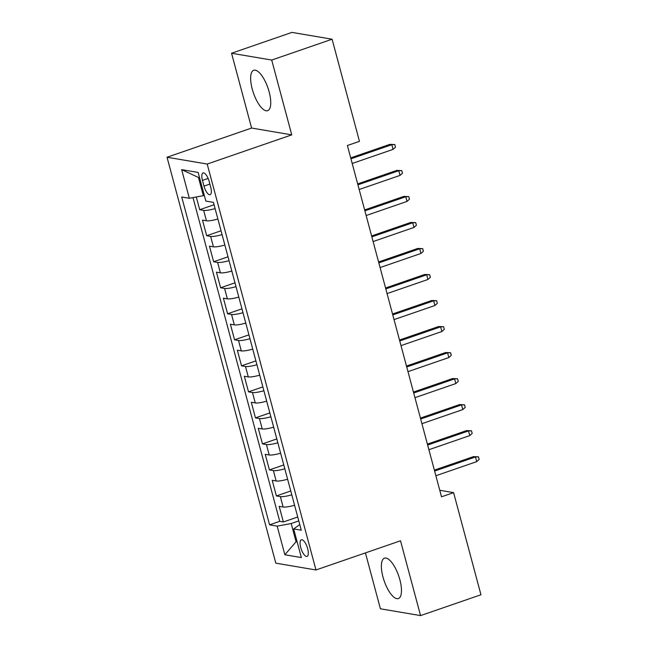 <?xml version="1.0" encoding="UTF-8"?>
<svg xmlns="http://www.w3.org/2000/svg" width="648" height="648" viewBox="0 0 648 648"><rect width="100%" height="100%" fill="white"/><g stroke="black" fill="none" stroke-linecap="round" stroke-linejoin="round"><path stroke-width="0.97" d="M399.889 579.806A21.36 7.679 -109 0 0 384.45 558.171A21.36 7.679 -109 0 0 382.96 576.931A21.36 7.679 -109 0 0 398.39 598.558A21.36 7.679 -109 0 0 399.889 579.806M269.155 91.911A21.36 7.679 -109 0 0 253.724 70.284A21.36 7.679 -109 0 0 252.226 89.043A21.36 7.679 -109 0 0 267.665 110.67A21.36 7.679 -109 0 0 269.155 91.911M307.67 548.694A8.764 3.151 -109 0 0 301.344 539.825A8.764 3.151 -109 0 0 300.729 547.52A8.764 3.151 -109 0 0 307.063 556.389A8.764 3.151 -109 0 0 307.67 548.694M365.432 552.898L380.408 608.788L420.56 615.6L480.954 594.759L453.592 492.626L439.765 490.277M167.046 157.237L275.813 563.153L315.965 569.973L207.198 164.049L167.046 157.237L251.594 128.053L291.754 134.865L271.706 60.062L231.555 53.241L251.594 128.053M231.555 53.241L291.948 32.4L332.1 39.212L271.706 60.062M196.287 196.984L199.697 209.709L214.067 204.752M217.882 219.008A10.951 1.968 165 0 1 206.453 220.79L202.492 220.118L206.672 235.734L221.041 230.777M224.856 245.025A10.951 1.968 -15 0 1 213.419 246.815L209.458 246.143L213.646 261.752L228.007 256.794M231.83 271.05A10.951 1.968 -15 0 1 220.393 272.832L216.432 272.16L220.62 287.777L234.981 282.812M238.804 297.067A10.951 1.968 -15 0 1 227.367 298.85L223.406 298.177L227.586 313.794L241.955 308.837M245.77 323.093A10.951 1.968 -15 0 1 234.341 324.875L230.38 324.203L234.56 339.811L248.929 334.854M252.744 349.11A10.951 1.968 -15 0 1 241.307 350.892L237.346 350.22L241.534 365.837L255.895 360.879M259.718 375.135A10.951 1.968 -15 0 1 248.281 376.917L244.32 376.245L248.508 391.854L262.869 386.897M266.692 401.153A10.951 1.968 -15 0 1 255.255 402.935L251.294 402.262L255.474 417.879L269.843 412.922M273.659 427.17A10.951 1.968 -15 0 1 262.229 428.96L258.269 428.288L262.448 443.896L276.817 438.939M280.633 453.195A10.951 1.968 -15 0 1 269.204 454.977L265.243 454.305L269.422 469.922L283.784 464.956M287.607 479.212A10.951 1.968 -15 0 1 276.17 480.994L272.209 480.322L276.396 495.939L290.758 490.982M332.1 39.212L359.462 141.345L347.385 145.517L441.515 496.797L453.592 492.626M202.459 180.379L203.99 186.106A8.489 3.054 -109 0 0 210.13 194.7A8.489 3.054 -109 0 0 210.721 187.248L209.191 181.521A8.489 3.054 -109 0 0 203.051 172.927A8.489 3.054 -109 0 0 202.459 180.379L208.121 178.427M299.765 524.596L293.674 528.93L301.271 530.226L213.427 202.362L205.829 201.074L198.158 172.449L181.659 169.646L189.329 198.272L181.732 196.984L269.584 524.84L277.182 526.135L291.187 523.535L296.063 541.752L297.165 541.939M293.674 528.93L301.344 557.555L284.853 554.753L277.182 526.135M215.096 208.599A10.951 1.968 165 0 1 203.658 210.381L199.697 209.709M192.983 197.591L279.734 521.34L283.37 521.956L297.732 516.999M294.581 505.238A10.951 1.968 -15 0 1 283.144 507.02L279.183 506.347L283.37 521.956M291.786 494.829A10.951 1.968 165 0 1 280.357 496.611L276.396 495.939M284.82 468.804A10.951 1.968 165 0 1 273.383 470.594L269.422 469.922M277.846 442.786A10.951 1.968 165 0 1 266.409 444.569L262.448 443.896M270.872 416.769A10.951 1.968 165 0 1 259.435 418.551L255.474 417.879M263.898 390.744A10.951 1.968 165 0 1 252.469 392.526L248.508 391.854M256.932 364.727A10.951 1.968 165 0 1 245.495 366.509L241.534 365.837M249.958 338.702A10.951 1.968 165 0 1 238.521 340.484L234.56 339.811M242.984 312.684A10.951 1.968 165 0 1 231.547 314.466L227.586 313.794M236.01 286.659A10.951 1.968 165 0 1 224.581 288.449L220.62 287.777M229.044 260.642A10.951 1.968 165 0 1 217.606 262.424L213.646 261.752M222.07 234.625A10.951 1.968 165 0 1 210.632 236.407L206.672 235.734M199.552 177.649L198.458 177.463L203.334 195.672L189.329 198.272M204.29 195.348L203.334 195.672M420.56 615.6L400.513 540.788L315.965 569.973M291.754 134.865L207.198 164.049M297.027 541.42L296.063 541.752L284.853 554.753M298.777 520.911L291.187 523.535M279.734 521.34L269.584 524.84M198.458 177.463L181.659 169.646M350.949 158.801L391.813 144.698L389.861 144.366L394.802 144.577L391.813 144.698L393.069 149.38L352.204 163.482M389.861 144.366L350.698 157.877M394.802 144.577L395.499 147.185L393.069 149.38M357.915 184.826L398.787 170.716L396.835 170.383L401.768 170.602L398.787 170.716L400.043 175.406L359.17 189.508M396.835 170.383L357.672 183.902M401.768 170.602L402.465 173.202L400.043 175.406M364.889 210.843L405.761 196.741L403.801 196.409L408.742 196.619L405.761 196.741L407.017 201.423L366.144 215.525M403.801 196.409L364.646 209.92M408.742 196.619L409.439 199.228L407.017 201.423M371.863 236.86L412.727 222.758L410.775 222.426L415.716 222.645L412.727 222.758L413.983 227.44L373.118 241.55M410.775 222.426L371.62 235.945M415.716 222.645L416.413 225.245L413.983 227.44M378.837 262.886L419.702 248.783L417.749 248.451L422.69 248.662L419.702 248.783L420.957 253.465L380.093 267.567M417.749 248.451L378.586 261.962M422.69 248.662L423.387 251.262L420.957 253.465M385.811 288.903L426.676 274.801L424.724 274.469L429.656 274.687L426.676 274.801L427.931 279.482L387.059 293.593M424.724 274.469L385.56 287.987M429.656 274.687L430.361 277.287L427.931 279.482M392.777 314.928L433.65 300.818L431.698 300.494L436.63 300.704L433.65 300.818L434.905 305.508L394.033 319.61M431.698 300.494L392.534 314.005M436.63 300.704L437.327 303.305L434.905 305.508M399.751 340.945L440.616 326.843L438.664 326.511L443.605 326.722L440.616 326.843L441.871 331.525L401.007 345.627M438.664 326.511L399.508 340.022M443.605 326.722L444.301 329.33L441.871 331.525M406.725 366.971L447.59 352.86L445.638 352.528L450.579 352.747L447.59 352.86L448.845 357.55L407.981 371.652M445.638 352.528L406.474 366.047M450.579 352.747L451.275 355.347L448.845 357.55M413.699 392.988L454.564 378.886L452.612 378.554L457.553 378.764L454.564 378.886L455.819 383.567L414.955 397.67M452.612 378.554L413.448 392.064M457.553 378.764L458.249 381.372L455.819 383.567M420.665 419.005L461.538 404.903L459.586 404.571L464.519 404.789L461.538 404.903L462.794 409.585L421.921 423.695M459.586 404.571L420.422 418.09M464.519 404.789L465.215 407.389L462.794 409.585M427.64 445.03L468.512 430.928L466.552 430.596L471.493 430.807L468.512 430.928L469.76 435.61L428.895 449.712M466.552 430.596L427.397 444.107M471.493 430.807L472.19 433.407L469.76 435.61M434.614 471.047L475.478 456.945L473.526 456.613L478.467 456.832L475.478 456.945L476.734 461.627L435.869 475.737M473.526 456.613L434.363 470.132M478.467 456.832L479.164 459.432L476.734 461.627M206.453 220.79L203.658 210.381M283.144 507.02L280.357 496.611M276.17 480.994L273.383 470.594M269.204 454.977L266.409 444.569M262.229 428.96L259.435 418.551M255.255 402.935L252.469 392.526M248.281 376.917L245.495 366.509M241.307 350.892L238.521 340.484M234.341 324.875L231.547 314.466M227.367 298.85L224.581 288.449M220.393 272.832L217.606 262.424M213.419 246.815L210.632 236.407M209.871 184.081L203.99 186.106"/></g></svg>
